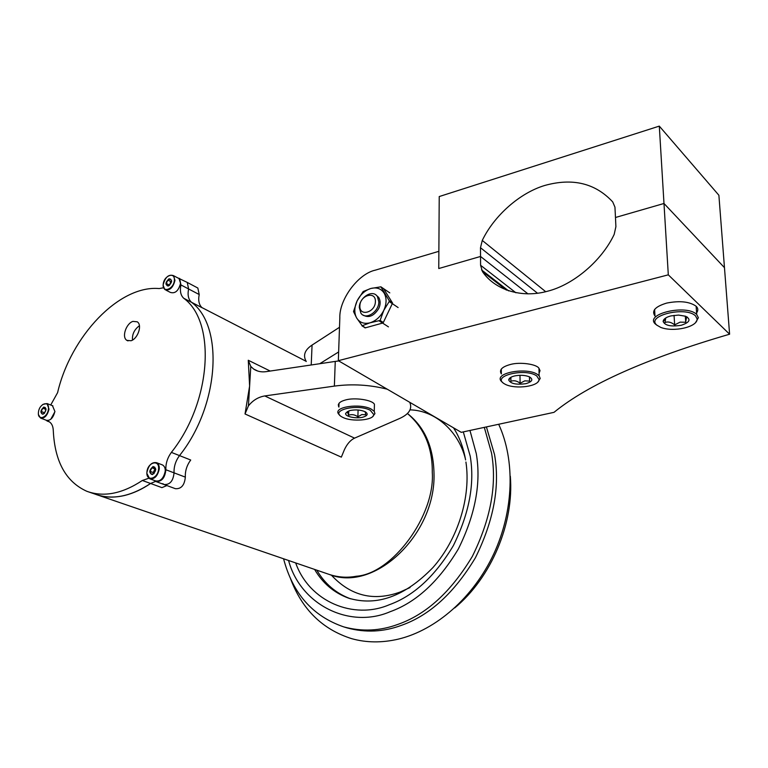 <?xml version="1.0" encoding="UTF-8"?>
<svg xmlns="http://www.w3.org/2000/svg" width="768" height="768" viewBox="0 0 768 768"><rect width="100%" height="100%" fill="white"/><g stroke="black" fill="none" stroke-linecap="round" stroke-linejoin="round"><path stroke-width="1.15" d="M132.902 321.389L137.232 321.802C142.618 325.056 137.712 338.784 131.069 340.742L126.893 340.378C121.392 337.2 126.221 323.453 132.902 321.389M162.806 483.658L164.035 484.512C169.872 484.915 173.213 481.027 174.048 472.848C173.789 466.685 175.603 460.934 179.501 455.597C219.485 405.658 224.093 325.843 191.462 302.256C188.371 299.405 187.411 294.97 188.611 288.97L187.258 282.432L177.149 277.574M179.597 278.381L180.931 284.938C179.722 290.976 180.662 295.421 183.754 298.282L202.109 307.747C199.008 304.896 198.038 300.49 199.21 294.528L197.837 288.029L196.55 287.357M50.717 405.005L57.59 392.669C70.714 336.182 119.309 284.861 159.187 288.566L163.546 287.77M154.464 480.509L155.808 481.488C161.654 481.882 165.005 477.965 165.869 469.747C165.629 463.546 167.462 457.766 171.37 452.39C211.536 402.106 216.346 321.878 183.754 298.282M45.504 419.952L48.768 421.507C51.571 422.995 53.078 426 53.28 430.512C54.768 461.626 65.962 481.891 86.87 491.309L95.165 494.15C112.032 500.237 130.502 496.685 150.586 483.485L155.578 481.373L150.586 483.485L161.942 487.632L166.867 485.558M148.838 478.224L142.349 480.48L150.586 483.485C142.195 489.197 133.68 493.171 125.021 495.379C114.019 498.019 104.064 497.606 95.165 494.15M86.87 491.309C103.728 497.395 122.227 493.786 142.349 480.48M139.392 325.718C134.323 329.539 132.029 334.33 132.499 340.099M339.034 403.286L338.899 407.078C337.325 404.045 339.427 401.712 345.197 400.061C354.374 397.2 372.374 399.878 374.429 404.304L374.333 408.163M171.37 452.39L179.501 455.597C175.603 460.934 173.789 466.685 174.048 472.848L185.338 477.13C184.531 485.251 181.21 489.101 175.373 488.688L164.035 484.512C169.872 484.915 173.213 481.027 174.048 472.848L165.869 469.747M180.931 284.938L188.611 288.97C187.411 294.97 188.371 299.405 191.462 302.256C224.093 325.843 219.485 405.658 179.501 455.597L190.714 460.022C186.845 465.302 185.059 471.005 185.338 477.13M199.21 294.528L188.611 288.97L187.258 282.432L197.837 288.029M250.781 366.442L249.61 386.054L245.03 413.971L248.419 405.878L249.61 386.054L248.275 360.259L250.781 366.442L253.632 369.043L257.818 371.078M387.264 389.203C369.725 384.768 352.09 383.741 334.368 386.102L335.251 361.421L266.112 371.654C261.408 372.317 257.251 371.443 253.632 369.043M335.251 361.421L338.794 360.95M245.03 413.971L341.338 457.133L344.429 449.645C347.136 443.894 350.506 440.064 354.557 438.144L398.909 418.8C408.96 414.422 412.57 408.931 409.747 402.307M334.368 386.102L264.768 395.942C258.298 397.027 252.845 400.339 248.419 405.878M306.259 361.526C302.765 355.44 304.704 349.958 312.067 345.072L339.504 327.283M338.64 351.946L319.757 363.715M501.283 369.043L501.341 373.93C498.931 369.946 501.955 366.797 510.403 364.483C519.888 361.766 536.525 364.118 538.954 368.266L540.038 370.675L539.069 373.248M654.605 309.398L654.979 315.965C651.35 310.858 655.248 306.557 666.682 303.082C679.757 300.528 689.568 301.594 696.144 306.25C698.198 308.17 698.352 310.397 696.595 312.931M664.541 320.045L663.629 319.862M510.538 378.144L509.846 378M729.6 334.205L718.886 195.254L659.299 126.115L439.229 196.55L438.758 268.531L438.874 251.318L375.35 270.144C358.195 273.744 339.11 299.491 339.83 317.904L338.333 360.691L461.261 432.336L554.006 412.339C588.202 384.413 646.733 358.378 729.6 334.205L668.304 274.838L663.984 203.482L615.475 217.488L615.898 226.694L614.179 234.413C601.651 260.957 573.312 284.842 547.469 291.245C521.568 298.512 494.659 289.824 482.458 271.584L480.586 265.267L480.538 256.464L438.758 268.531L480.538 256.464L528 293.894L480.538 256.464L480.49 247.718L537.523 293.242M338.333 360.691L668.304 274.838M724.474 267.667L663.984 203.482L724.474 267.667M383.578 288.653L392.573 303.082L383.126 322.915M382.56 323.078L365.021 327.926M659.299 126.115L663.984 203.482L615.475 217.488L614.947 207.13L612.71 201.898C595.296 183.206 572.659 177.715 544.81 185.453C519.792 192.893 494.15 215.664 482.266 240.442L480.49 247.718M283.574 558.778C292.714 593.558 312.778 616.262 343.786 626.899L347.126 627.907C365.424 632.842 383.491 631.987 401.338 625.373C429.552 615.494 454.253 592.934 475.45 557.693C493.766 520.589 500.131 486.192 494.525 454.512L486.413 426.912M161.962 464.755L162.557 464.976C164.544 466.214 165.427 468.336 165.206 471.341C163.574 478.454 160.397 481.651 155.654 480.941L150.163 478.925M146.947 472.282C148.627 465.091 151.843 461.894 156.614 462.71C158.592 463.939 159.475 466.07 159.245 469.085C157.603 476.227 154.406 479.443 149.664 478.742L146.909 473.453M158.582 469.046C157.968 479.04 145.805 482.112 146.938 472.07C147.542 462.202 159.638 458.976 158.582 469.046M155.779 469.411L154.637 467.04L151.834 467.77L150.163 471.37L151.277 474.25L154.138 473.472M152.4 474.595C156.499 470.899 156.73 468.211 153.082 466.541C148.992 470.227 148.762 472.906 152.4 474.595M155.635 468.758L154.934 468.941L153.264 472.531L153.754 473.77M153.264 472.531L150.163 471.37M154.934 468.941L151.834 467.77M177.84 277.939L179.05 278.582L180.547 283.344C178.56 290.842 175.162 293.856 170.362 292.406L165.898 290.112M163.21 284.659C165.235 277.104 168.662 274.099 173.472 275.635L174.97 280.416C172.954 287.933 169.555 290.966 164.755 289.517L163.171 285.37M174.346 280.358C173.798 289.315 162.173 293.443 163.2 284.39C163.728 275.539 175.306 271.286 174.346 280.358M171.648 281.184L170.544 279.091L167.866 280.061L166.282 283.45L167.366 285.888L169.488 285.398M168.451 286.003C172.358 282.25 172.56 279.83 169.066 278.765C165.168 282.509 164.957 284.918 168.451 286.003M171.648 281.261L170.774 281.578L169.411 285.446M169.19 284.966L166.282 283.45M170.774 281.578L167.866 280.061M52.464 405.696L54.893 411.437C53.261 417.888 50.438 420.845 46.435 420.307L40.925 418.205M54.941 411.648L50.765 419.299M42.768 404.458L47.03 403.555L49.018 409.142C47.376 415.613 44.554 418.589 40.55 418.061L38.515 414.701M48.413 409.094C47.568 418.022 37.181 421.2 38.467 412.205C39.302 403.373 49.642 400.08 48.413 409.094M46.022 409.018L45.178 407.462L42.778 408.211L41.242 411.485L42.096 414.01L44.102 413.606M42.998 414.259C46.589 410.822 46.877 408.422 43.843 407.059C40.262 410.486 39.984 412.886 42.998 414.259M46.032 409.344L44.496 413.222M44.304 412.666L41.242 411.485M45.84 409.402L42.778 408.211M339.926 415.363L338.659 414.115C332.659 406.867 360.058 403.066 371.136 409.018L374.256 411.379L374.928 413.645L372.854 416.333M342.864 417.427L342.115 417.034C329.136 410.285 357.542 403.488 370.243 410.266L373.814 414.614C373.594 420.442 351.802 421.997 342.864 417.427M349.757 410.573L345.686 413.299C344.544 416.611 356.41 419.002 363.082 417.13C367.632 415.69 368.371 413.904 365.29 411.792C360.797 409.824 355.622 409.411 349.757 410.573M347.338 411.494L348.614 415.229C351.763 414.096 354.854 414.624 357.888 416.822L361.853 414.557L365.77 414.778L365.136 411.715M358.09 409.978L357.888 416.822M348.749 410.88L348.614 415.229M359.29 307.469L360.902 313.181C365.818 320.563 378.902 311.702 378.854 301.958L377.414 296.554C372.566 288.787 359.299 297.638 359.29 307.469M359.885 305.971C359.203 317.002 375.418 312.518 375.389 301.594C375.946 290.554 359.856 295.19 359.885 305.971M657.254 325.469L655.43 324.077C643.882 313.958 686.573 303.898 696.701 314.467L698.381 317.731L695.52 322.694M656.995 325.248C645.072 315.869 685.747 305.808 695.558 315.936L697.142 319.008C697.478 327.062 673.594 332.429 660.768 327.418L656.995 325.248M670.963 315.907C666.106 317.146 663.494 319.008 663.13 321.466C664.944 325.574 670.973 326.851 681.216 325.277C689.827 322.387 691.277 319.363 685.565 316.234L678.509 315.072L670.963 315.907M665.77 317.942L665.002 322.493C668.112 321.37 671.328 322.176 674.65 324.902L680.093 322.138L685.728 322.243C686.112 318.605 686.621 316.896 687.254 317.117L686.89 316.838M685.334 316.147L685.728 322.243M674.064 315.331L674.65 324.902M664.771 318.643L664.838 319.747M502.867 382.666L501.427 381.418C493.152 372.816 527.52 366.787 537.811 374.678L539.126 375.811L540.211 378.451L537.869 382.013M504.038 383.606C491.27 375.878 525.734 367.68 536.803 376.003L539.059 379.546C539.04 386.429 515.971 389.51 505.594 384.48L504.038 383.606M514.618 375.946C511.066 376.79 509.088 378.106 508.685 379.882C510.403 383.702 516.154 384.97 525.917 383.664C532.378 381.658 533.52 379.373 529.363 376.81C524.957 375.13 520.042 374.851 514.618 375.946M510.931 377.27L510.874 381.274C513.936 380.16 517.018 380.822 520.118 383.261L524.794 380.851L529.546 381.091L529.699 376.973M529.459 376.858L529.546 381.091M519.984 375.283L520.118 383.261M510.826 377.338L510.826 377.875M376.253 295.248L378.71 297.418C380.611 300.797 380.611 304.522 378.71 308.582C373.93 316.022 368.794 318.221 363.302 315.168M398.112 307.546L389.184 301.546L383.77 310.406C380.458 316.829 375.83 320.976 369.888 322.848L362.189 325.757L365.443 327.811M380.122 320.429L383.77 310.406C386.688 303.84 386.822 298.08 384.154 293.136C381.11 288.576 376.646 287.021 370.79 288.49C364.925 290.419 360.374 294.538 357.13 300.845C354.24 307.277 354.067 312.97 356.621 317.933C359.558 322.57 363.974 324.202 369.888 322.848L380.122 320.429L383.328 322.502M362.189 325.757L356.621 317.933L353.52 311.549L357.13 300.845L363.158 291.533L370.79 288.49L380.89 286.819L389.203 300.682L392.438 302.861M389.184 301.546L389.203 300.682M47.318 421.046L49.354 421.824M407.405 413.491L407.453 413.53C424.243 427.958 432.518 447.552 432.278 472.31C435.274 515.578 392.227 573.859 356.333 576.24C346.694 578.064 337.114 577.277 327.61 573.878L98.256 495.216M338.976 404.918L338.333 404.592M270.202 371.05L248.275 360.259M354.557 438.144L264.768 395.942M312.067 345.072L311.222 364.973M506.41 290.102L482.458 271.584M515.904 292.781L480.586 265.267M482.266 240.442L545.702 291.696M288.566 560.486C300.442 604.915 349.747 629.232 390.154 611.702C416.102 602.419 438.845 581.491 458.371 548.938C475.306 514.694 481.277 482.938 476.294 453.667L469.958 430.454M343.786 626.899C362.093 631.834 380.189 630.97 398.064 624.326C426.326 614.4 451.075 591.773 472.33 556.416C490.704 519.197 497.107 484.714 491.52 452.957L484.301 427.363M465.437 459.043C458.851 431.856 435.84 410.486 410.112 409.862M295.68 562.925C309.235 601.594 353.539 620.122 389.29 604.742C413.654 595.939 434.995 576.259 453.312 545.702C469.21 513.562 474.845 483.734 470.227 456.221L463.306 431.894M314.592 569.414C322.704 583.219 333.974 592.781 348.394 598.09L349.872 598.579M316.81 570.173C324.912 583.939 336.154 593.482 350.534 598.79M331.363 575.136C350.784 595.987 373.728 601.613 400.186 592.022L410.064 587.539M388.445 326.87L379.421 321.053M380.89 286.819L389.798 292.886L380.899 286.838M164.035 484.512L155.808 481.488M49.536 421.939L46.992 420.97M126.893 340.378L128.006 340.896M407.395 413.501L407.453 413.53C424.589 426.96 433.44 446.976 434.006 473.568C435.926 533.798 375.254 592.291 329.856 574.666M306.106 361.296L201.936 307.594M508.589 290.88L481.526 269.914M453.485 427.795C459.398 436.877 463.43 447.59 465.59 459.936M465.926 462.019C471.149 496.387 458.064 539.222 432.912 567.59C404.87 596.467 376.704 606.634 348.394 598.09L350.602 598.81M510.326 476.218C514.176 523.354 491.338 577.661 454.685 607.949M498.682 424.262C515.366 460.349 513.85 510.701 493.718 554.026C473.501 597.293 436.195 630.096 398.275 639.139C381.946 642.941 366.413 642.778 351.667 638.659C322.445 629.414 302.074 609.427 290.534 578.698M162.557 464.976L156.614 462.71M179.05 278.582L173.472 275.635M52.896 405.859L47.03 403.555M345.686 413.299L347.635 411.638M374.928 413.645L373.814 414.614M374.429 404.304L374.256 411.379M377.414 296.554L378.71 297.418M663.13 321.466L665.443 319.133M698.381 317.731L697.142 319.008M696.144 306.25L696.701 314.467M508.685 379.882L510.912 377.798M540.211 378.451L539.059 379.546M538.954 368.266L539.126 375.811M364.858 327.638L361.92 325.795"/></g></svg>
